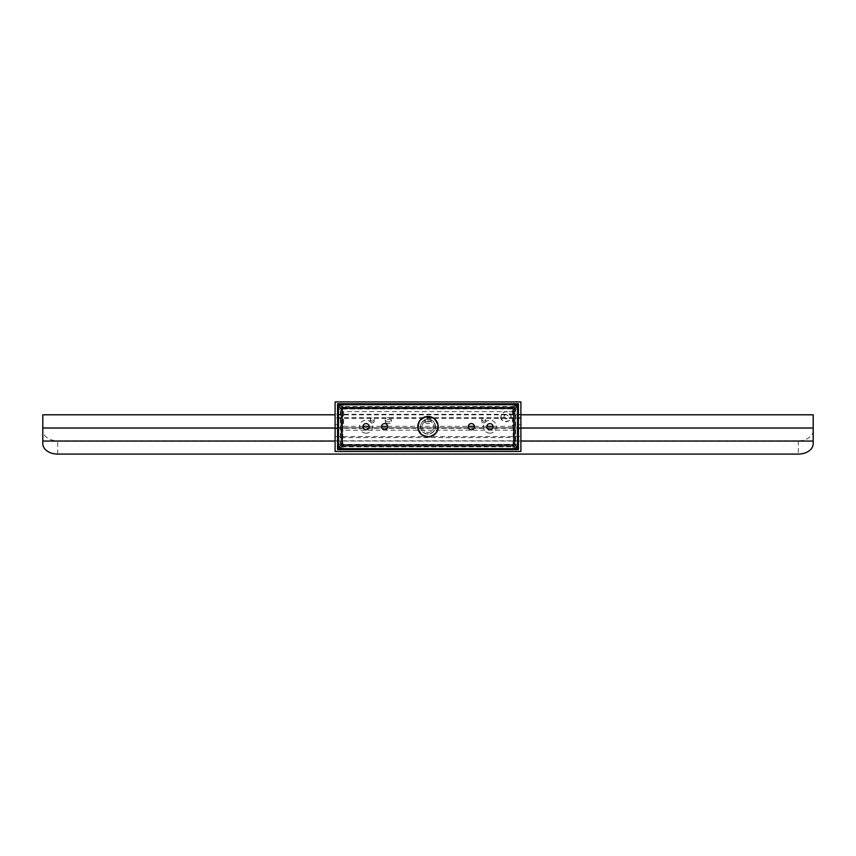 <?xml version="1.0" encoding="UTF-8"?>
<svg xmlns="http://www.w3.org/2000/svg" width="856" height="856" viewBox="0 0 856 856"><rect width="100%" height="100%" fill="white"/><g stroke="black" fill="none" stroke-linecap="round" stroke-linejoin="round"><path stroke-width="0.64" stroke-dasharray="4.28 3.21" d="M520.897 426.684L520.897 424.694L520.897 426.684M335.103 426.684L335.103 424.694L335.103 426.684M503.927 416.776A2.108 2.108 0 0 0 506.035 418.873A2.108 2.108 0 0 0 508.132 416.776A2.108 2.108 0 0 0 506.035 414.668A2.108 2.108 0 0 0 503.927 416.776M504.056 416.776A1.98 1.98 0 0 0 506.035 418.745A1.98 1.98 0 0 0 508.004 416.776A1.98 1.98 0 0 0 506.035 414.796A1.98 1.98 0 0 0 504.056 416.776M501.081 416.776A4.954 4.954 0 0 0 506.035 421.73A4.954 4.954 0 0 0 510.989 416.776A4.954 4.954 0 0 0 506.035 411.822A4.954 4.954 0 0 0 501.081 416.776M500.91 416.776C499.23 422.768 512.83 422.768 511.15 416.776C510.968 414.015 509.545 412.303 506.87 411.629L505.19 411.629C502.515 412.303 501.092 414.015 500.91 416.776M483.736 422.832A1.98 1.412 180 0 1 481.757 421.42A1.98 1.412 180 0 1 483.736 420.007A1.98 1.412 180 0 1 485.716 421.42A1.98 1.412 180 0 1 483.736 422.832M483.736 421.099A1.98 1.412 180 0 1 481.757 419.686A1.98 1.412 180 0 1 483.736 418.274A1.98 1.412 180 0 1 485.716 419.686A1.98 1.412 180 0 1 483.736 421.099M428 423.634A3.092 2.204 180 0 1 424.908 421.42A3.092 2.204 180 0 1 428 419.215A3.092 2.204 180 0 1 431.092 421.42A3.092 2.204 180 0 1 428 423.634M428 421.89A3.092 2.204 180 0 1 424.908 419.686A3.092 2.204 180 0 1 428 417.482A3.092 2.204 180 0 1 431.092 419.686A3.092 2.204 180 0 1 428 421.89M388.367 423.634A3.092 2.204 180 0 1 385.264 421.42A3.092 2.204 180 0 1 388.367 419.215A3.092 2.204 180 0 1 391.46 421.42A3.092 2.204 180 0 1 388.367 423.634M388.367 421.89A3.092 2.204 180 0 1 385.264 419.686A3.092 2.204 180 0 1 388.367 417.482A3.092 2.204 180 0 1 391.46 419.686A3.092 2.204 180 0 1 388.367 421.89M372.264 422.832A1.98 1.412 180 0 1 370.284 421.42A1.98 1.412 180 0 1 372.264 420.007A1.98 1.412 180 0 1 374.243 421.42A1.98 1.412 180 0 1 372.264 422.832M372.264 421.099A1.98 1.412 180 0 1 370.284 419.686A1.98 1.412 180 0 1 372.264 418.274A1.98 1.412 180 0 1 374.243 419.686A1.98 1.412 180 0 1 372.264 421.099M341.159 443.536L343.641 446.019L512.359 446.019L514.841 443.536L515.612 444.318L515.612 409.04L514.766 409.896A2.482 2.472 45 0 0 512.284 407.424L513.14 406.568L342.86 406.568L343.716 407.424A2.482 2.472 -45 0 0 341.234 409.896L340.388 409.04L340.388 444.318L341.159 443.536L341.234 409.896A2.482 1.733 0.8 0 0 343.716 411.629L505.19 411.629M520.897 436.592L520.897 401.913L335.103 401.913L335.103 451.454L520.897 451.454L520.897 436.592L335.103 436.592M520.897 428.268L335.103 428.268M520.897 414.572L335.103 414.572M515.612 444.318L513.14 446.789L512.359 446.019M343.641 446.019L342.86 446.789L513.14 446.789M342.86 446.789L340.388 444.318M340.388 409.04L342.86 406.568M513.14 406.568L515.612 409.04M514.841 443.536L514.938 422.853C514.788 424.961 513.975 426.127 512.487 426.352L512.284 407.424L343.716 407.424L343.513 426.352L362.987 426.352M514.938 430.183L341.062 430.183M369.15 426.352L381.573 426.352M387.725 426.352L468.275 426.352M474.427 426.352L486.85 426.352M493.013 426.352L512.487 426.352M343.513 426.352C342.026 426.127 341.212 424.961 341.062 422.853M341.159 437.619L514.841 437.619M514.938 422.853L514.766 409.896A2.482 1.733 -0.8 0 1 512.284 411.629L506.87 411.629M813.2 443.675L813.2 427.818L813.2 441.065L813.2 427.818L42.8 427.818L42.8 414.796M520.897 414.796L335.103 414.796M813.2 430.418A14.862 10.422 0 0 1 798.338 440.84L57.662 440.84A14.862 10.422 0 0 1 42.8 430.418L42.8 441.065L42.8 427.818L813.2 427.818L813.2 414.796M520.897 428.043L335.103 428.043M520.897 441.065L335.103 441.065L520.897 441.065M42.8 430.418L42.8 443.675M517.473 409.04L514.991 409.04L517.473 409.04A4.333 4.333 0 0 0 513.14 404.706L342.86 404.706A4.333 4.333 0 0 0 338.527 409.04L341.009 409.04L341.009 444.318A1.862 1.862 0 0 0 342.86 446.169L513.14 446.169A1.862 1.862 0 0 0 514.991 444.318L514.991 409.04A1.862 1.862 0 0 0 513.14 407.189L342.86 407.189A1.862 1.862 0 0 0 341.009 409.04L341.009 444.318A1.862 1.862 0 0 0 342.86 446.169L513.14 446.169A1.862 1.862 0 0 0 514.991 444.318L514.991 409.04A1.862 1.862 0 0 0 513.14 407.189L342.86 407.189A1.862 1.862 0 0 0 341.009 409.04L338.527 409.04M338.527 444.318L341.009 444.318L338.527 444.318A4.333 4.333 0 0 0 342.86 448.651L342.86 446.169L342.86 448.651M513.14 448.651L513.14 446.169L513.14 448.651A4.333 4.333 0 0 0 517.473 444.318L514.991 444.318L517.473 444.318M438.079 426.684A10.079 10.079 0 0 0 428 416.605A10.079 10.079 0 0 0 417.921 426.684A10.079 10.079 0 0 0 428 436.753A10.079 10.079 0 0 0 438.079 426.684A10.079 10.079 0 0 0 428 416.605A10.079 10.079 0 0 0 417.921 426.684A10.079 10.079 0 0 0 428 436.753A10.079 10.079 0 0 0 438.079 426.684A10.079 10.079 0 0 1 428 436.753A10.079 10.079 0 0 1 417.921 426.684M422.211 426.684A5.789 5.789 0 0 0 428 432.473A5.789 5.789 0 0 0 433.789 426.684A5.789 5.789 0 0 0 428 420.895A5.789 5.789 0 0 0 422.211 426.684A5.789 5.789 0 0 0 428 432.473A5.789 5.789 0 0 0 433.789 426.684A5.789 5.789 0 0 0 428 420.895A5.789 5.789 0 0 0 422.211 426.684M435.201 426.684A7.201 7.201 0 0 0 428 419.472A7.201 7.201 0 0 0 420.799 426.684A7.201 7.201 0 0 0 428 433.885A7.201 7.201 0 0 0 435.201 426.684A7.201 7.201 0 0 0 428 419.472A7.201 7.201 0 0 0 420.799 426.684A7.201 7.201 0 0 0 428 433.885A7.201 7.201 0 0 0 435.201 426.684M438.026 426.684A10.026 10.026 0 0 0 428 416.647A10.026 10.026 0 0 0 417.974 426.684A10.026 10.026 0 0 0 428 436.71A10.026 10.026 0 0 0 438.026 426.684M474.449 426.684A3.092 3.092 0 0 1 471.346 429.776A3.092 3.092 0 0 1 468.253 426.684A3.092 3.092 0 0 1 471.346 423.581A3.092 3.092 0 0 1 474.449 426.684M387.747 426.684A3.092 3.092 0 0 1 384.654 429.776A3.092 3.092 0 0 1 381.551 426.684A3.092 3.092 0 0 1 384.654 423.581A3.092 3.092 0 0 1 387.747 426.684M420.564 426.684A7.437 7.437 0 0 0 428 434.11A7.437 7.437 0 0 0 435.437 426.684A7.437 7.437 0 0 0 428 419.247A7.437 7.437 0 0 0 420.564 426.684A7.437 7.437 0 0 0 428 434.11A7.437 7.437 0 0 0 435.437 426.684A7.437 7.437 0 0 0 428 419.247A7.437 7.437 0 0 0 420.564 426.684M417.781 426.684A10.219 10.219 0 0 0 428 436.902A10.219 10.219 0 0 0 438.219 426.684A10.219 10.219 0 0 0 428 416.465A10.219 10.219 0 0 0 417.781 426.684M366.068 429.776A3.092 3.092 0 0 1 362.976 426.684A3.092 3.092 0 0 1 366.068 423.581A3.092 3.092 0 0 1 369.171 426.684A3.092 3.092 0 0 1 366.068 429.776M489.932 429.776A3.092 3.092 0 0 1 486.829 426.684A3.092 3.092 0 0 1 489.932 423.581A3.092 3.092 0 0 1 493.024 426.684A3.092 3.092 0 0 1 489.932 429.776M366.068 433.179A6.506 6.506 0 0 1 359.574 426.684A6.506 6.506 0 0 1 366.068 420.178A6.506 6.506 0 0 1 372.574 426.684A6.506 6.506 0 0 1 366.068 433.179M366.068 433.157A6.484 6.484 0 0 1 359.595 426.684A6.484 6.484 0 0 1 366.068 420.2A6.484 6.484 0 0 1 372.553 426.684A6.484 6.484 0 0 1 366.068 433.157M489.932 433.179A6.506 6.506 0 0 1 483.426 426.684A6.506 6.506 0 0 1 489.932 420.178A6.506 6.506 0 0 1 496.427 426.684A6.506 6.506 0 0 1 489.932 433.179M489.932 433.157A6.484 6.484 0 0 1 483.447 426.684A6.484 6.484 0 0 1 489.932 420.2A6.484 6.484 0 0 1 496.405 426.684A6.484 6.484 0 0 1 489.932 433.157M513.14 444.756L513.14 408.612L342.421 409.04L342.86 444.756L513.247 444.318L513.14 408.933L342.86 408.933L342.86 444.425L513.14 444.425M513.14 446.104A1.798 1.798 0 0 0 514.927 444.318L514.927 409.04A1.798 1.798 0 0 0 513.14 407.253L342.86 407.253A1.798 1.798 0 0 0 341.073 409.04L341.073 444.318A1.798 1.798 0 0 0 342.86 446.104L513.14 446.169M520.897 418.167L335.103 418.167M520.897 417.728L335.103 417.728M520.897 414.293L335.103 414.293M57.662 454.087L57.662 440.84M798.338 440.84L798.338 454.087M342.86 404.706L342.86 407.189L342.86 404.706M513.14 404.706L513.14 407.189L513.14 404.706M418.541 426.684A9.459 9.459 0 0 1 428 417.225A9.459 9.459 0 0 1 437.459 426.684A9.459 9.459 0 0 1 428 436.143A9.459 9.459 0 0 1 418.541 426.684M518.201 428.663L520.897 428.663M335.103 428.663L337.799 428.663M481.757 419.686L481.757 421.42M424.908 419.686L424.908 421.42M385.264 419.686L385.264 421.42M370.284 419.686L370.284 421.42M520.897 418.349L335.103 418.349M374.243 419.686L374.243 421.42M391.46 419.686L391.46 421.42M431.092 419.686L431.092 421.42M485.716 419.686L485.716 421.42M335.103 424.694L337.799 424.694M518.201 424.694L520.897 424.694"/><path stroke-width="1.28" d="M518.233 426.684C518.212 429.038 518.19 429.038 518.169 426.684C518.19 424.33 518.212 424.33 518.233 426.684C518.212 429.038 518.19 429.038 518.169 426.684C518.19 424.33 518.212 424.33 518.233 426.684M337.831 426.684C337.81 429.038 337.788 429.038 337.767 426.684C337.788 424.33 337.81 424.33 337.831 426.684C337.81 429.038 337.788 429.038 337.767 426.684C337.788 424.33 337.81 424.33 337.831 426.684M520.897 401.913L335.103 401.913L335.103 451.454L520.897 451.454L520.897 401.913M337.585 403.765L337.585 449.593L518.415 449.593L518.415 403.765L337.585 403.765L337.906 449.272L518.094 449.272L518.094 404.086L337.906 404.086M362.987 426.352L369.15 426.352M381.573 426.352L387.725 426.352M468.275 426.352L474.427 426.352M486.85 426.352L493.013 426.352M520.897 428.043L813.2 428.043L813.2 414.796L520.897 414.796M335.103 414.796L42.8 414.796L42.8 443.675A14.862 10.422 180 0 0 57.662 454.087L798.338 454.087A14.862 10.422 180 0 0 813.2 443.675L813.2 441.065L520.897 441.065L813.2 441.065L813.2 428.043M335.103 428.043L42.8 428.043M335.103 441.065L42.8 441.065L335.103 441.065M338.527 409.04L338.527 444.318M342.86 448.651L513.14 448.651M517.473 444.318L517.473 409.04M438.026 426.684A10.026 10.026 0 0 0 428 416.647A10.026 10.026 0 0 0 417.974 426.684A10.026 10.026 0 0 0 428 436.71A10.026 10.026 0 0 0 438.026 426.684M468.253 426.684A3.092 3.092 0 0 0 471.346 429.776A3.092 3.092 0 0 0 474.449 426.684A3.092 3.092 0 0 0 471.346 423.581A3.092 3.092 0 0 0 468.253 426.684M381.551 426.684A3.092 3.092 0 0 0 384.654 429.776A3.092 3.092 0 0 0 387.747 426.684A3.092 3.092 0 0 0 384.654 423.581A3.092 3.092 0 0 0 381.551 426.684M417.781 426.684A10.219 10.219 0 0 0 428 436.902A10.219 10.219 0 0 0 438.219 426.684A10.219 10.219 0 0 0 428 416.465A10.219 10.219 0 0 0 417.781 426.684M366.068 429.776A3.092 3.092 0 0 1 362.976 426.684A3.092 3.092 0 0 1 366.068 423.581A3.092 3.092 0 0 1 369.171 426.684A3.092 3.092 0 0 1 366.068 429.776M489.932 429.776A3.092 3.092 0 0 1 486.829 426.684A3.092 3.092 0 0 1 489.932 423.581A3.092 3.092 0 0 1 493.024 426.684A3.092 3.092 0 0 1 489.932 429.776M513.793 409.607L513.793 443.75L517.473 447.442L517.473 405.926L513.793 409.607L512.573 408.398L516.264 404.706L339.736 404.706L343.427 408.398L512.573 408.398M338.527 405.926L338.527 447.442L342.207 443.75L342.207 409.607L338.527 405.926L339.736 404.706M512.573 444.96L343.427 444.96L339.736 448.651L516.264 448.651L512.573 444.96L513.793 443.75M339.736 448.651L338.527 447.442M516.264 404.706L517.473 405.926M517.473 447.442L516.264 448.651M342.207 443.75L343.427 444.96M343.427 408.398L342.207 409.607"/></g></svg>
